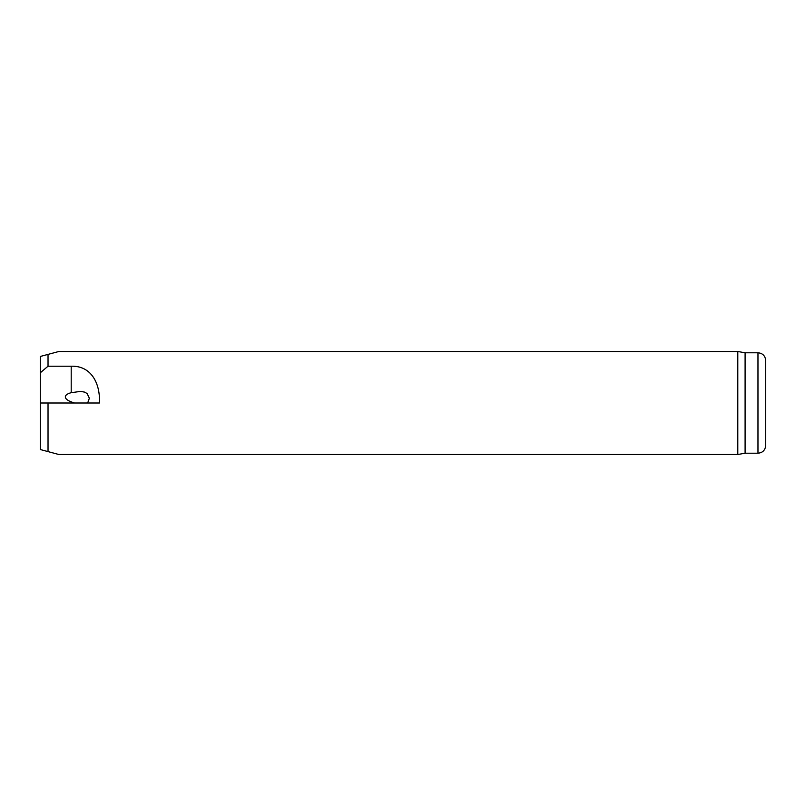 <?xml version="1.0" encoding="UTF-8"?>
<svg xmlns="http://www.w3.org/2000/svg" width="806" height="806" viewBox="0 0 806 806"><rect width="100%" height="100%" fill="white"/><g stroke="black" fill="none" stroke-linecap="round" stroke-linejoin="round"><path stroke-width="1.21" d="M48.028 403L99.41 403C100.377 384.341 91.854 365.581 71.2 366.216L48.028 366.216L48.028 354.398L40.3 356.464L40.3 449.536L48.028 451.602L48.028 403L40.3 403M86.877 403L88.227 401.7L89.335 398.154L87.098 393.53L84.65 392.129L80.58 391.394L71.2 392.693A19.777 6.438 -176 0 0 65.336 396.915A19.777 6.438 -176 0 0 71.2 401.872L74.414 403M48.028 366.216L40.3 372.785M765.7 445.486L765.7 360.514L765.7 445.486C765.247 450.181 762.667 452.76 757.972 453.214L745.097 453.214L737.802 454.503L737.802 351.497L58.838 351.497L48.028 354.398M737.802 454.503L58.838 454.503L48.028 451.602M745.097 453.214L745.097 352.786L737.802 351.497M71.2 366.216L71.2 392.693M757.972 453.214L757.972 352.786L745.097 352.786M71.2 401.872L71.2 403M757.972 352.786C762.667 353.24 765.247 355.819 765.7 360.514"/></g></svg>
